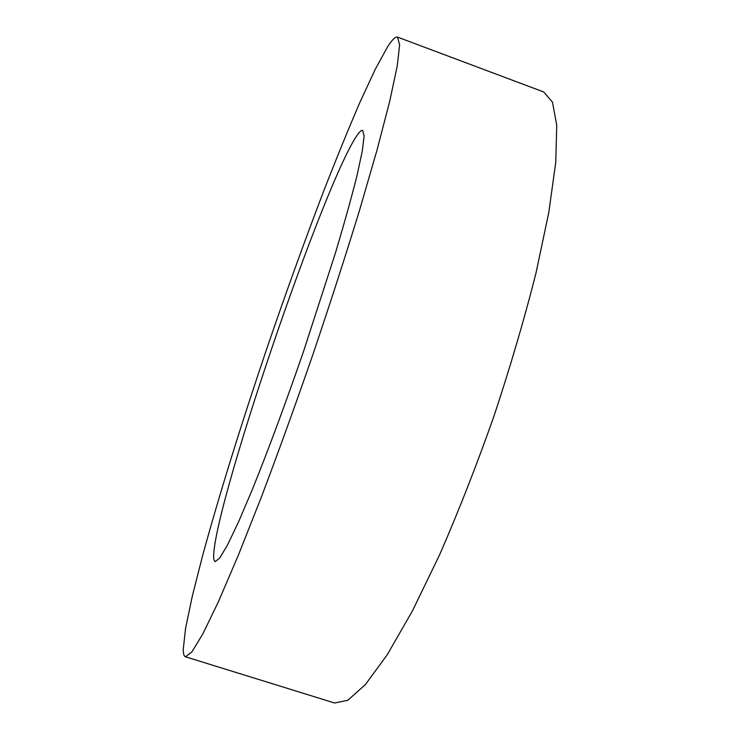 <?xml version="1.0" encoding="UTF-8"?>
<svg xmlns="http://www.w3.org/2000/svg" width="740" height="740" viewBox="0 0 740 740"><rect width="100%" height="100%" fill="white"/><g stroke="black" fill="none" stroke-linecap="round" stroke-linejoin="round"><path stroke-width="1.11" d="M213.795 559.44C208.837 520.118 324.86 178.821 358.077 133.922C360.093 131.239 361.629 130.064 362.683 130.406L364.117 136.105L362.239 151.386L356.81 176.407C351.426 197.737 344.331 223.166 335.525 252.673L303.641 351.102C285.918 402.477 267.954 450.882 252.47 489.205L238.613 521.755L227.587 544.853L219.706 558.08L215.072 561.706L213.795 559.44M387.64 46.722C392.126 39.71 395.419 36.501 397.519 37.102L399.637 44.909L397.223 66.008L389.767 101.084L377.095 149.804L359.474 210.512C345.478 256.058 329.975 303.983 312.974 354.303C295.584 404.484 278.462 451.863 261.618 496.429L238.354 555.204L218.522 601.472L202.917 633.764L191.901 651.922L185.444 656.787C184.001 656.278 183.27 653.873 183.233 649.572L185.564 628.371L192.308 596.144L202.64 555.546C218.975 495.689 241.619 423.086 266.4 349.807C285.39 294.215 304.538 241.185 323.843 190.698C336.45 158.342 348.429 129.001 359.769 102.675L375.152 69.495L387.64 46.722M397.519 37.102L543.734 91.982L552.484 102.175L556.767 125.449L555.74 162.328L548.83 212.297L535.871 273.569C524.327 319.125 510.35 366.679 493.941 416.232C476.551 465.451 458.458 511.599 439.662 554.676L412.365 611.046L387.214 654.771L365.43 684.537L347.782 700.308L334.619 703L185.444 656.787"/></g></svg>
